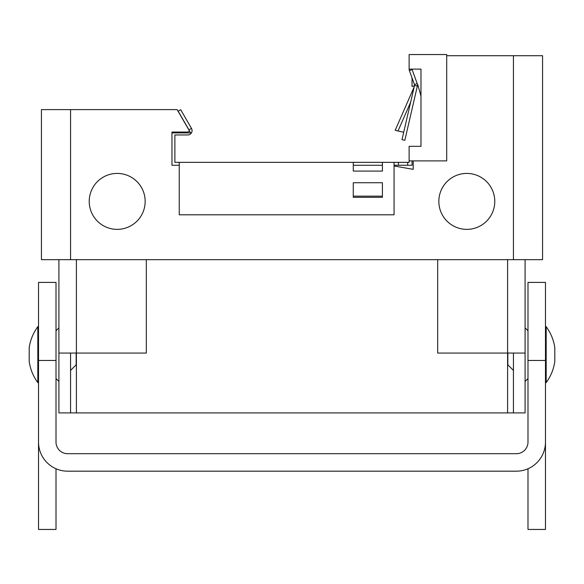 <?xml version="1.0" encoding="UTF-8"?>
<svg xmlns="http://www.w3.org/2000/svg" width="584" height="584" viewBox="0 0 584 584"><rect width="100%" height="100%" fill="white"/><g stroke="black" fill="none" stroke-linecap="round" stroke-linejoin="round"><path stroke-width="0.88" d="M513.431 259.661L513.431 55.714L542.565 55.714L542.565 259.661L41.435 259.661L41.435 109.617L177.149 109.617L190.61 132.918L171.966 132.918L171.966 165.265L179.244 165.265L171.966 165.265L171.966 132.05L187.705 132.05A1.46 1.46 0 0 0 188.961 129.86L178.178 111.186L180.704 109.726L191.486 128.407A4.373 4.373 0 0 1 187.705 134.962L174.879 134.962L174.879 162.345L398.456 162.345L398.456 165.265L394.061 165.265M382.411 196.144L382.411 182.741L382.411 196.144L353.276 196.144L382.411 196.144L382.411 182.741L353.276 182.741L353.276 197.312L382.411 197.312L382.411 182.741L353.276 182.741L353.276 196.144M417.867 84.848L420.984 96.141L417.867 84.848L417.472 84.957M513.431 55.714L446.709 55.714M412.034 77.891L412.034 86.454L414.436 85.797M413.202 160.892L413.202 169.338L394.061 165.987M382.411 165.265L353.276 165.265L382.411 165.265M513.431 353.057L513.431 412.91L525.082 412.91L525.082 259.661M513.431 412.91L507.598 412.91L507.598 353.057L525.082 353.057M507.598 259.661L507.598 353.057L437.679 353.057L437.679 259.661M507.598 412.91L76.402 412.91L76.402 353.057L58.918 353.057L58.918 259.661M70.569 353.057L70.569 412.91L58.918 412.91L58.918 353.057M76.402 259.661L76.402 353.057L146.321 353.057L146.321 259.661M70.569 412.91L76.402 412.91M38.522 360.467L38.522 282.401L56.006 282.401L56.006 360.467L38.522 360.467L38.522 442.044A29.134 29.134 0 0 0 67.656 471.179L516.344 471.179A29.134 29.134 0 0 0 545.478 442.044L545.478 529.454L527.994 529.454L527.994 468.748M56.006 360.467L56.006 442.044A11.651 11.651 0 0 0 67.656 453.702L516.344 453.702A11.651 11.651 0 0 0 527.994 442.044L527.994 360.467L545.478 360.467L545.478 442.044M527.994 360.467L527.994 282.401L545.478 282.401L545.478 360.467M56.006 468.748L56.006 529.454L38.522 529.454L38.522 442.044M409.121 160.892L409.121 146.321L420.984 146.321L413.494 146.321L420.984 146.321L420.984 69.116L409.121 69.116L409.121 54.546L446.709 54.546L446.709 160.892L409.121 160.892L409.121 162.345L398.456 162.345M399.441 131.305L395.185 130.32L414.187 86.863L395.185 130.32L403.705 132.283L398.025 130.969L410.661 102.156L398.025 130.969M477.522 175.55A27.966 27.966 0 0 0 440.978 190.676A27.966 27.966 0 0 0 456.097 227.227A27.966 27.966 0 0 0 492.648 212.102A27.966 27.966 0 0 0 477.522 175.55M127.903 227.227A27.966 27.966 0 0 0 143.022 190.676A27.966 27.966 0 0 0 106.478 175.55A27.966 27.966 0 0 0 91.352 212.102A27.966 27.966 0 0 0 127.903 227.227M417.363 86.067A4.373 4.373 0 0 0 417.21 83.585L414.472 84.585A1.46 1.46 0 0 1 414.523 85.41L401.996 139.671L404.836 140.321L417.363 86.067L414.523 85.41M412.034 160.892L412.034 165.265L398.456 165.265M407.669 165.265L407.669 162.345M382.411 162.345L382.411 171.09L353.276 171.09L353.276 162.345M394.061 162.345L394.061 214.795L179.244 214.795L179.244 162.345M382.411 182.741L353.276 182.741L382.411 182.741M414.472 84.585L409.384 70.613L412.121 69.613L417.21 83.585M412.121 69.613A1.46 1.46 0 0 1 412.034 69.116M409.384 70.613A4.373 4.373 0 0 1 409.121 69.116M412.881 105.478L417.027 87.52L412.888 105.463M403.705 132.283L410.494 102.864M413.494 146.321L420.984 146.321L420.984 96.141M546.179 326.668L546.179 382.608C550.778 376.33 553.654 369.336 554.8 361.635L554.8 347.648C553.654 339.946 550.778 332.953 546.179 326.668L545.478 326.668M507.839 353.057L507.839 364.839L513.431 370.424M37.821 380.476L37.821 326.668C33.222 332.953 30.346 339.946 29.2 347.648L29.2 361.635C30.346 369.336 33.222 376.33 37.821 382.608L37.821 380.476M70.569 370.424L76.161 364.839L76.161 353.057M70.569 259.661L70.569 109.617M191.486 128.407L188.961 129.86M56.006 378.534L58.918 381.447M527.994 330.748L525.082 327.836M527.994 378.534L525.082 381.447M56.006 330.748L58.918 327.836M545.478 382.608L546.179 382.608M38.522 326.668L37.821 326.668M38.522 382.608L37.821 382.608"/></g></svg>
